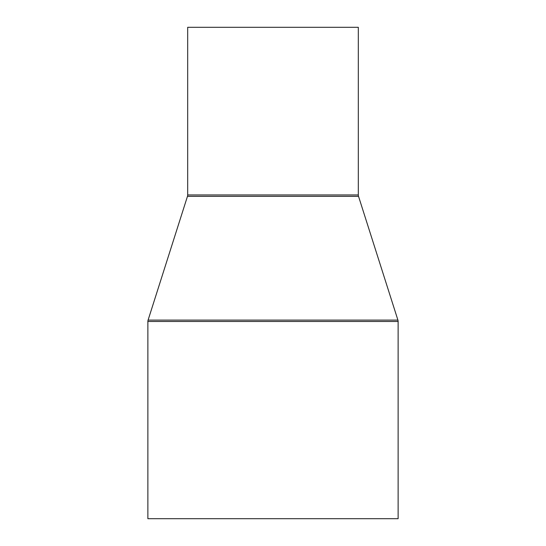<?xml version="1.0" encoding="UTF-8"?>
<svg xmlns="http://www.w3.org/2000/svg" width="546" height="546" viewBox="0 0 546 546"><rect width="100%" height="100%" fill="white"/><g stroke="black" fill="none" stroke-linecap="round" stroke-linejoin="round"><path stroke-width="0.82" d="M358.312 194.942L358.312 27.3L187.688 27.3L187.688 194.942A4.552 4.552 0 0 1 187.476 196.321L148.089 320.099L397.911 320.099L358.524 196.321A4.552 4.552 0 0 1 358.312 194.942L187.688 194.942M148.089 320.099A4.552 4.552 0 0 0 147.877 321.485L147.877 518.7L398.123 518.7L398.123 321.485A4.552 4.552 0 0 0 397.911 320.099M187.476 196.321L358.524 196.321M147.877 321.485L398.123 321.485"/></g></svg>
